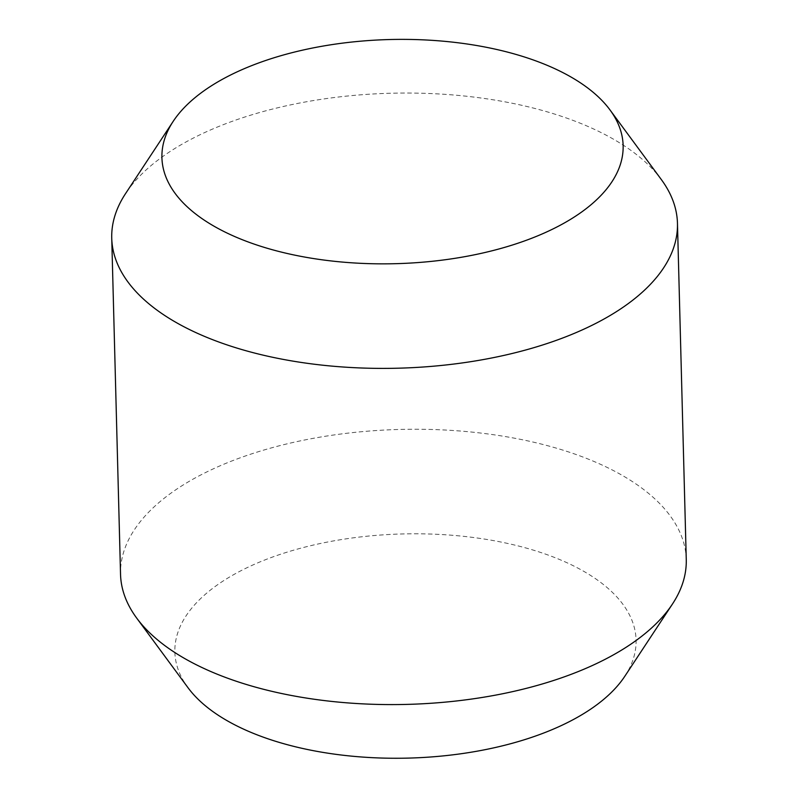 <?xml version="1.0" encoding="UTF-8"?>
<svg xmlns="http://www.w3.org/2000/svg" width="798" height="798" viewBox="0 0 798 798"><rect width="100%" height="100%" fill="white"/><g stroke="black" fill="none" stroke-linecap="round" stroke-linejoin="round"><path stroke-width="0.6" stroke-dasharray="3.99 2.99" d="M624.804 676.285A230.682 112.109 -1.5 0 0 508.835 543.707A230.682 112.109 -1.5 0 0 217.156 585.054A230.682 112.109 -1.5 0 0 188.019 687.726M686.26 559.508A282.961 137.525 -1.5 0 0 487.359 433.883A282.961 137.525 -1.5 0 0 172.408 492.127A282.961 137.525 -1.5 0 0 120.538 574.331M661.323 179.56A282.961 137.525 -1.5 0 0 433.484 93.685A282.961 137.525 -1.5 0 0 163.61 155.929A282.961 137.525 -1.5 0 0 125.555 193.595"/><path stroke-width="1.2" d="M173.196 121.346L125.555 193.595A282.961 137.525 -1.5 0 0 111.74 238.123L120.538 574.331A282.961 137.525 -1.5 0 0 136.677 618.071L188.019 687.726A230.682 112.109 -1.5 0 0 408.406 758.1A230.682 112.109 -1.5 0 0 624.804 676.285L672.445 604.046A282.961 137.525 -1.5 0 0 686.26 559.508L677.462 223.31A282.961 137.525 -1.5 0 0 661.323 179.56L609.981 109.915A230.682 112.109 -1.5 0 0 424.227 39.9A230.682 112.109 -1.5 0 0 204.208 90.643A230.682 112.109 -1.5 0 0 173.196 121.346A230.682 112.109 -1.5 0 0 395.459 263.689A230.682 112.109 -1.5 0 0 609.981 109.915M136.677 618.071A282.961 137.525 -1.5 0 0 407 704.395A282.961 137.525 -1.5 0 0 672.445 604.046M111.74 238.123A282.961 137.525 -1.5 0 0 398.202 368.197A282.961 137.525 -1.5 0 0 677.462 223.31"/></g></svg>

